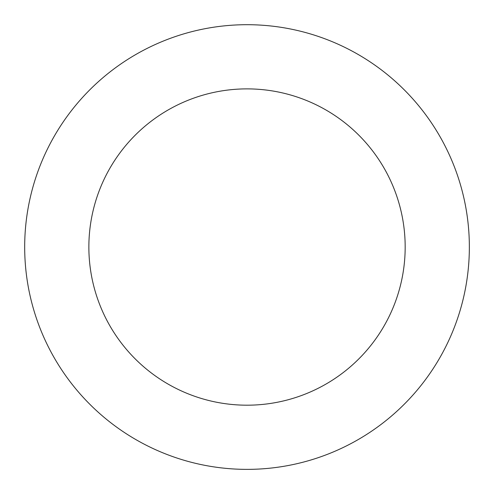 <?xml version="1.0" encoding="UTF-8"?>
<svg xmlns="http://www.w3.org/2000/svg" width="494" height="494" viewBox="0 0 494 494"><rect width="100%" height="100%" fill="white"/><g stroke="black" fill="none" stroke-linecap="round" stroke-linejoin="round"><path stroke-width="0.74" d="M464.916 291.244A222.337 222.337 0 0 0 176.352 36.229A222.337 222.337 0 0 0 99.788 413.639A222.337 222.337 0 0 0 464.916 291.244M402.017 278.48A158.154 158.154 0 0 0 196.754 97.083A158.154 158.154 0 0 0 142.291 365.548A158.154 158.154 0 0 0 402.017 278.48"/></g></svg>
